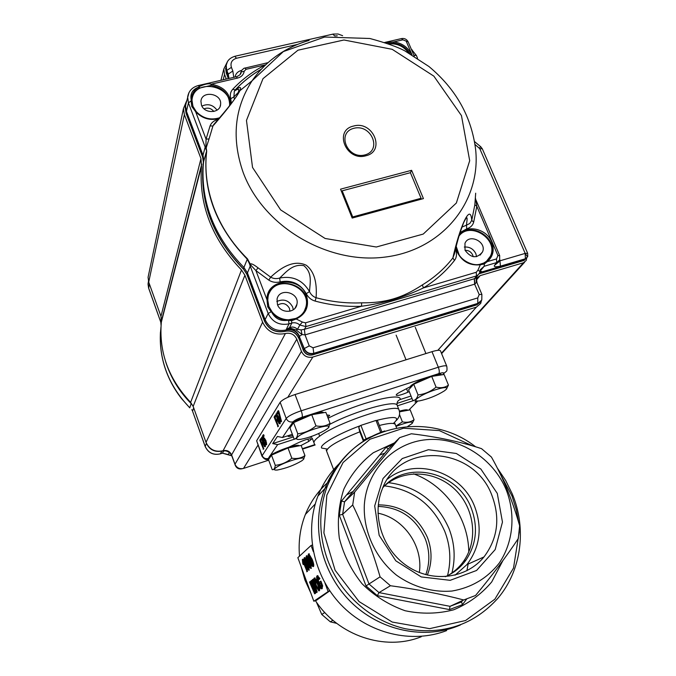 <?xml version="1.0" encoding="UTF-8"?>
<svg xmlns="http://www.w3.org/2000/svg" width="676" height="676" viewBox="0 0 676 676"><rect width="100%" height="100%" fill="white"/><g stroke="black" fill="none" stroke-linecap="round" stroke-linejoin="round"><path stroke-width="1.01" d="M447.52 575.682C451.331 560.725 450.402 545.929 444.74 531.294C432.767 504.448 412.706 489.314 384.568 485.883M353.185 491.41L346.526 494.959M427.342 575.073C432.209 562.762 432.251 550.239 427.46 537.513C417.531 515.881 401.147 504.997 378.298 504.871M278.292 412.504L277.371 413.982L276.906 412.732L278.056 410.873L280.793 421.959L278.292 412.504M277.371 413.982L278.377 413.002M278.056 410.873L278.554 410.712L278.935 411.735L281.52 421.444L280.793 421.959M278.436 411.887L278.935 411.735M280.109 418.799L280.599 418.647M281.022 421.596L281.52 421.444M276.89 415.216L279.391 422.297M276.476 415.03L277.549 419.382L279.18 422.72L278.242 418.292L276.645 414.971M276.484 416.078L276.974 415.917M277.549 419.382L278.047 419.23M278.478 417.929L279.746 423.784L278.985 423.472L277.329 419.754L276.053 413.898L278.478 417.929L278.968 417.776L280.236 423.632L279.695 423.844M276.585 413.687L278.968 417.776M279.746 423.784L280.236 423.632M277.946 426.37L274.093 417.075L275.259 415.182L275.681 416.306L274.752 417.793L275.909 420.903L276.704 419.635L277.118 420.759L276.323 422.018L277.946 426.37L278.436 426.218L277.692 426.759M275.259 415.182L275.749 415.03L276.146 416.095M275.681 416.306L275.242 417.641L276.247 420.354M274.752 417.793L275.242 417.641M276.704 419.635L277.194 419.483L277.608 420.607L276.814 421.866L278.436 426.218M277.118 420.759L277.608 420.607M276.323 422.018L276.814 421.866M266.175 444.825L264.713 442.991L264.874 442.552L265.778 443.752L265.305 441.09L264.426 439.51L264.037 441.065L262.457 436.071L263.201 434.854L263.64 436.045L263.057 436.983L263.86 439.51L264.13 438.344L265.491 440.693L266.175 444.825L266.64 444.673L266.133 444.867M264.874 442.552L265.338 442.4L265.854 443.439M264.637 439.687L264.747 440.71L264.037 441.065M264.282 440.862L264.747 440.71M263.201 434.854L263.674 434.71L264.105 435.893L263.522 436.84L264.003 438.352M263.64 436.045L264.105 435.893M263.057 436.983L263.522 436.84M264.4 438.259L265.955 440.541L266.64 444.673M265.491 440.693L265.955 440.541M266.167 443.059L266.631 442.907M262.313 438.69L264.62 445.239M261.908 438.454L261.933 439.417L262.398 439.265M261.933 439.417L264.561 445.645L262.026 438.394M262.939 442.526L263.395 442.374M263.75 441.242L264.958 446.709L264.274 446.371L262.736 442.848L261.519 437.389L264.798 442.763M262.018 437.195L263.378 438.986M265.186 444.048L265.423 446.557L264.924 446.752M264.958 446.709L265.423 446.557M263.37 448.982L259.787 440.186L260.826 438.521L261.215 439.577L260.395 440.887L261.468 443.819L262.17 442.704L262.558 443.76L261.857 444.876L263.37 448.982L263.834 448.83L263.15 449.32M260.826 438.521L261.57 439.155M261.215 439.577L261.637 439.442M261.646 439.468L260.851 440.744L261.798 443.304M260.395 440.887L260.851 440.744M262.17 442.704L262.626 442.56M262.558 443.76L263.023 443.617L262.322 444.723L263.834 448.83M261.857 444.876L262.322 444.723M320.601 583.042L319.892 583.582L319.359 582.129L320.441 581.301L322.173 585.974L321.337 588.83C320.365 588.382 319.283 586.565 318.092 583.38C316.638 579.307 316.267 576.797 317.002 575.867L319.435 578.74L319.249 579.408L317.526 577.321L318.438 583.033L320.923 587.376L321.489 585.433L320.601 583.042M319.892 583.582L320.661 583.194M320.441 581.301L320.931 581.123L322.655 585.796L322.013 588.678M322.173 585.974L322.655 585.796M321.793 588.762L322.283 588.585M317.483 575.69L319.925 578.563L319.249 579.408M319.435 578.74L319.925 578.563M317.881 577.304L318.92 582.856L321.353 587.174M317.61 580.456L318.1 580.278M318.438 583.033L318.92 582.856M315.041 579.56L316.199 585.179L318.472 589.303M314.686 579.56C314.239 580.422 314.585 582.357 315.717 585.357L318.337 589.472C318.776 588.661 318.464 586.793 317.374 583.861L314.847 579.501M315.717 585.357L316.199 585.179M317.745 583.591C319.148 587.503 319.52 589.945 318.869 590.917L315.354 585.61C313.909 581.647 313.512 579.155 314.154 578.124L314.543 578.056C315.515 578.597 316.579 580.439 317.745 583.591L318.126 583.456M314.636 577.955L317.45 581.47M318.869 585.298C319.765 588.323 319.925 590.14 319.351 590.74L319.131 590.816M318.869 590.917L319.351 590.74M313.208 589.523L314.247 591.931L310.977 580.861L311.399 580.523L315.869 590.714L312.447 579.695L312.811 579.4L316.731 592.286L316.334 592.573L311.729 582.18L315.075 593.503L314.653 593.815L309.515 582.019L309.87 581.732L313.503 589.413M314.653 593.815L315.548 593.334L313.318 585.754M309.87 581.732L310.352 581.563L313.03 587.807M311.399 580.523L311.873 580.354L314.416 586.05M314.036 586.422L314.484 586.261M312.811 579.4L313.292 579.231L317.213 592.108L316.334 592.573M316.731 592.286L317.213 592.108M315.075 593.503L315.548 593.334M309.329 555.495L310.664 560.632L312.692 564.925M308.966 555.427L310.183 560.81L312.565 565.178L311.357 559.787L309.109 555.376M308.881 556.635L309.363 556.466M310.183 560.81L310.664 560.632M308.873 553.872L312.168 559.331C313.579 562.914 314.053 565.288 313.588 566.446L313.343 566.53M311.687 559.508C313.089 563.091 313.563 565.457 313.098 566.623L312.016 565.956L309.861 561.097C308.467 557.539 307.994 555.173 308.442 553.99L311.687 559.508L312.168 559.331M313.098 566.623L313.588 566.446M307.217 557.387L308.543 562.483L310.546 566.741M306.853 557.32L308.062 562.652L310.419 566.995L309.211 561.646L306.988 557.269M306.769 558.52L307.25 558.351M308.062 562.652L308.543 562.483M306.76 555.773L308.991 558.587M309.54 561.376C310.935 564.933 311.399 567.282 310.952 568.423L309.878 567.764L307.749 562.939C306.363 559.415 305.89 557.066 306.329 555.892L309.912 561.241M310.875 563.674L311.197 568.339M310.952 568.423L311.433 568.254M305.13 559.255L306.448 564.299L308.425 568.533M304.766 559.179L305.975 564.468L308.307 568.786L307.107 563.48L304.901 559.137M304.69 560.37L305.163 560.201M305.975 564.468L306.448 564.299M304.682 557.649L306.87 560.412M307.428 563.209C308.805 566.741 309.278 569.074 308.831 570.206L307.774 569.547L305.662 564.747C304.293 561.249 303.82 558.925 304.251 557.768L307.8 563.083M308.771 565.533L309.076 570.121M308.831 570.206L309.312 570.037M302.544 559.305L307.031 571.507L303.228 562.271L303.237 564.637L302.713 563.201L302.349 559.483L303.017 559.137L307.512 571.338L306.718 571.778M307.031 571.507L307.512 571.338M303.761 563.733L303.237 564.637M329.778 590.849L316.503 600.263L313.833 601.234L297.846 557.675L311.061 545.464L313.351 551.65M329.592 590.579L313.833 601.234M312.261 545.042L311.061 545.464M325.012 583.143L327.978 591.17M326.829 414.895L329.677 415.351L327.767 417.362M289.007 447.115L299.823 442.028C306.118 439.315 310.09 438.302 311.72 438.969L308.738 441.436L301.124 445.45M409.242 391.581L407.932 392.198C401.671 394.919 397.775 395.916 396.229 395.19C396.068 394.581 397.268 393.601 399.812 392.224L410.324 386.68M408.735 410.146L417.76 401.071M417.185 401.307L414.996 402.017L416.086 400.876M442.594 374.732L443.54 373.735C444.487 372.442 442.907 372.408 438.792 373.617L302.079 417.261C297.423 418.85 294.423 420.379 293.08 421.832L282.458 437.516L277.405 436.459L272.681 443.6L277.642 444.631L268.245 458.497L268.795 459.105M312.244 438.259L313.96 442.738M328.097 418.224C358.128 402.896 402 391.801 400.2 399.524C397.725 400.513 396.685 402.355 397.099 405.059L397.184 405.346C396.297 399.448 355.289 410.797 329.846 424.291M366.308 439.349L366.122 438.825L363.637 440.093L358.787 427.595L359.818 425.897L360.899 425.356L366.122 438.825L371.242 436.603M363.933 440.82L363.637 440.093M380.673 432.386L375.991 420.438L377.504 420.776L381.889 431.93M358.787 427.595L359.784 431.829C338.22 440.515 327.167 446.954 326.609 451.137L333.64 469.643M363.401 441.166L359.784 431.829M375.991 420.438L360.899 425.356M293.325 436.924L272.681 443.6M296.544 438.504L277.642 444.631M318.692 433.544L319.689 436.172C315.32 439.315 313.453 441.622 314.061 443.101L314.382 443.811M282.458 437.516L292.345 434.322M292.818 435.589C289.996 436.459 288.373 436.679 287.959 436.223L288.221 435.657M412.022 398.536L396.989 403.403M400.2 399.524L411.016 396.026M415.825 399.854L397.378 405.828M261.891 456.004L256.643 440.76L280.151 402.279C282.315 399.744 287.292 397.158 295.066 394.53L431.989 351.664C436.924 350.185 439.746 349.898 440.465 350.819L440.49 350.869M457.01 626.365C421.385 640.206 376.904 629.474 348.546 599.604C320.154 569.741 311.002 524.356 324.919 488.562C329.508 476.8 336.031 466.482 344.481 457.601C336.031 466.482 329.508 476.8 324.919 488.562C310.749 524.956 320.525 571.228 349.94 601.04C379.312 630.885 424.908 640.476 460.457 624.954M446.659 630.59C411.819 644.118 368.428 633.674 340.797 604.538C313.14 575.42 304.268 531.108 317.923 496.099C322.798 483.67 329.854 472.904 339.082 463.795M316.376 602.029L321.759 614.459L330.327 621.844L336.724 623.365M324.793 612.498L321.759 614.459M332.913 620.281L330.327 621.844M466.93 570.73L468.096 564.097M468.781 551.962C468.476 517.858 445.104 485.115 413.619 473.851M421.292 636.724C384.948 651.444 338.253 635.761 315.43 600.651M310.842 593.08L304.944 580.076L301.057 566.412M299.519 556.128C298.243 541.501 300.203 527.601 305.4 514.428C310.394 502.074 317.695 491.57 327.311 482.909M318.151 589.531L315.996 585.255M388.548 482.681C416.788 486.281 436.933 501.567 448.974 528.522C454.703 543.301 455.658 558.232 451.838 573.316M425.804 574.676C430.004 562.871 429.835 550.965 425.297 538.958C415.85 518.12 400.133 507.27 378.146 506.425M377.952 513.177C403.775 518.222 423.32 545.963 419.348 572.513M506.358 490.176C515.796 514.664 513.27 542.304 499.175 563.176C487.176 578.377 471.459 587.664 452.016 591.035C432.733 592.615 413.078 587.013 396.491 575.149C375.256 557.987 363.096 531.049 364.339 504.718C366.755 470.065 393.964 442.51 426.666 439.67C459.359 436.662 493.243 458.142 506.358 490.176M497.282 493.404L502.462 522.075L495.178 549.588L476.58 570.468L450.174 580.329L421.249 576.924L395.815 560.818L379.177 535.367L374.69 505.91L383.03 478.515L402.254 458.548L428.398 449.717L456.351 453.486L480.839 469.026L497.282 493.404M341.464 501.06L386.004 447.36L388.379 448.898L344.557 501.829L354.655 492.077L352.703 504.964L342.639 514.326L339.284 515.18L341.464 501.06L344.557 501.829L342.639 514.326L368.986 583.988L380.073 576.839L390.441 585.729L379.008 592.598L377.326 595.674L366.012 585.948L368.986 583.988L379.008 592.598L450.022 606.33L449.472 609.591L377.326 595.674M388.379 448.898L399.685 437.642L411.363 433.764C437.355 436.865 460.736 441.834 481.523 448.653L491.435 457.06C503.257 478 512.662 500.908 519.633 525.776L518.298 538.535C506.797 555.985 492.559 574.963 475.574 595.471L463.728 599.975L450.022 606.33L461.531 601.953L462.468 604.648L449.472 609.591M385.176 485.292C404.603 468.671 435.834 470.775 455.109 489.593C474.544 508.208 478.583 540.386 463.474 561.46C459.393 567.156 454.331 571.769 448.298 575.301M394.429 442.873L373.287 452.743C360.73 462.392 350.912 474.535 343.83 489.179C338.701 504.828 337.197 521.154 339.318 538.147C343.611 554.895 351.207 570.121 362.125 583.827C374.648 596.055 388.97 605.02 405.085 610.732C421.647 614.239 437.845 613.918 453.689 609.794C468.679 603.533 481.363 594.238 491.739 581.909L502.843 560.7M390.441 585.729C417.075 589.32 441.504 594.069 463.728 599.975M352.703 504.964C363.561 527.153 372.687 551.109 380.073 576.839M399.685 437.642L354.655 492.077M492.018 495.694C474.197 445.907 399.077 440.862 382.024 489.686C371.521 515.881 382.7 550.087 407.763 566.471C432.708 583.058 466.541 578.529 483.991 556.923C497.697 538.611 500.375 518.205 492.018 495.694M455.066 575.175L466.913 564.621C479.935 547.332 482.546 528.057 474.746 506.797C461.674 471.637 415.03 456.537 387.568 479.056M382.878 487.641C407.011 459.46 457.956 471.687 471.299 508.251C478.228 526.891 476.462 544.163 465.992 560.066C460.626 567.519 453.723 573.062 445.273 576.696M176.013 264.282L176.098 264.806M277.675 305.104C282.551 302.29 286.472 303.372 289.455 308.374L289.894 311.23M204.084 108.844C207.921 107.374 211.182 108.244 213.844 111.481M465.08 250.348C468.553 250.255 471.096 251.81 472.701 254.987L473.175 256.694M148.644 274.566L148.069 277.304L148.712 282.078L160.964 316.36L161.327 322.199C158.809 352.213 168.577 378.932 190.624 402.372L193.159 406.386L206.019 442.357C209.484 449.641 215.171 452.43 223.088 450.731C227.026 449.878 229.874 451.272 231.606 454.914L234.978 464.235C236.727 467.893 239.574 469.288 243.512 468.417L268.71 460.17M302.527 449.109L315.126 444.985M227.051 62.446L223.815 68.969L224.567 74.385L226.316 79.058M186.703 100.741L183.458 108.498L184.371 114.574L200.966 158.623L201.516 166.093C198.567 204.372 211.892 239 241.484 269.969L244.906 275.233L262.601 322.19C267.341 331.747 274.938 335.516 285.39 333.513C290.604 332.507 294.39 334.392 296.772 339.166L301.437 351.385C303.837 356.184 307.631 358.077 312.836 357.038L476.386 307.141L480.712 303.406L481.363 300.82M476.208 278.596L480.137 275.631L523.486 262.744L526.198 260.48L526.655 258.122M267.764 300.119L268.068 296.849C271.803 273.062 312.608 283.675 306.127 306.634C304.656 312.168 301.2 316.106 295.758 318.447L296.189 318.988C305.729 314.289 309.236 306.777 306.718 296.451C300.981 275.555 265.888 278.36 267.012 299.848L267.772 300.186L268.854 306.558M411.532 54.519C408.034 47.303 402.135 43.103 393.846 41.912L393.669 43.087C400.8 44.033 406.175 47.514 409.783 53.522M353.928 128.288C371.386 123.733 382.472 150.478 364.854 154.931C347.21 159.612 336.234 132.513 353.928 128.288M353.641 126.032C333.403 130.223 346.12 161.649 365.843 155.784C385.988 151.297 373.118 120.336 353.641 126.032M527.533 256.863L525.176 253.407L527.652 253.306L482.318 148.813L479.774 148.661L525.184 253.399L525.379 258.764L527.533 256.863M206.501 147.191L205.918 146.422L206.053 139.163L209.053 138.91L206.18 147.799L206.704 151.137C204.524 169.701 206.831 188.351 213.633 207.076C220.798 226.308 232.079 243.563 247.484 258.849L250.145 263.902L250.686 263.826C251.911 263.657 254.362 265 258.038 267.84L270.67 277.16C284.317 264.375 296.181 260.404 306.262 265.254C313.968 271.127 317.247 281.96 316.089 297.727L315.092 301.065C311.273 300 308.324 297.533 306.262 293.671L309.498 291.584C310.918 294.626 313.115 296.68 316.089 297.727C331.282 301.809 346.467 303.507 361.643 302.831C385.32 303.051 402.254 298.099 422.365 284.9C434.381 277.599 444.546 268.625 452.861 257.978C459.376 228.285 470.471 201.693 471.747 220.401L473.673 222.15C472.777 225.37 470.462 227.609 466.719 228.86L466.482 225.159L469.812 223.46L471.747 220.401L474.839 204.82L475.684 193.192M261.451 69.146C251.624 74.833 242.887 81.754 235.24 89.908L234.335 91.15L233.913 96.896L230.736 98.73C229.798 94.902 230.482 91.742 232.781 89.24L235.24 89.908C240.157 86.477 241.687 86.756 239.836 90.745L239.836 90.761C235.324 98.983 226.367 110.712 212.948 125.947L210.042 125.956C211.267 122.753 213.895 120.581 217.934 119.449L218.044 119.711M186.415 101.89L185.528 105.895L186.39 111.185L202.952 155.074L203.746 160.305L203.172 166.304C201.245 203.73 214.807 237.428 243.867 267.4L247.374 272.749L265.051 319.562C269.411 328.35 276.399 331.823 286.024 329.989L289.015 323.863L291.821 323.035C294.787 322.283 297.457 322.951 299.831 325.038L302.409 322.063L296.189 318.988L291.736 320.686L287.528 320.348L287.359 319.799C281.377 319.342 276.391 316.867 272.411 312.363L271.068 311.771L267.688 306.82L267.012 299.848L255.917 270.603L258.038 267.84M459.004 236.042C470.183 220.849 498.863 239.346 490.353 256.255L488.266 259.643M459.012 236.008C469.727 219.962 499.488 238.417 490.81 255.705L486.551 261.24L483.551 263.133L479.985 264.274M269.166 293.308C277.447 273.772 311.788 286.818 305.848 307.157L304.276 311.23M291.618 320.061L287.528 320.331C280.557 321.294 275.335 318.692 271.87 312.565C276.045 317.281 281.258 319.875 287.528 320.348M305.848 307.157L306.127 306.634C304.69 312.16 301.226 316.098 295.742 318.447L291.424 319.697M291.221 328.426L289.565 327.615C292.336 326.491 294.981 327.04 297.508 329.28L301.09 329.922L304.377 329.313L305.028 334.89L302.028 334.569L296.113 329.939L291.221 328.426L286.193 329.651L289.565 327.615L291.821 323.035L291.39 319.672L288.517 319.841M250.306 266.31L249.41 263.598L250.145 263.902L250.306 266.31L268.169 313.495L271.752 311.475L272.411 312.278C276.408 316.807 281.419 319.3 287.444 319.756L288.483 319.799L287.469 319.807M272.344 312.278L268.913 306.608L267.688 306.82M267.772 300.186L268.904 306.693L271.676 311.467M192.263 97.961C196.192 78.213 232.383 85.936 229.527 105.794M210.042 125.956L206.053 139.163L195.643 111.709L191.781 106.504L191.105 100.918L191.224 99.955L192.009 100.445L192.939 106.36M192.009 101.256L192.009 100.445M192.043 99.566L192.009 100.394L192.043 99.566C192.525 94.801 194.832 91.023 198.955 88.243L211.081 85.396C223.334 87.711 229.536 94.386 229.688 105.422L229.612 105.676M206.704 151.137L205.25 147.275L205.918 146.422L205.174 147.089L188.435 102.87L191.105 100.918L192.018 101.324L193.015 106.546L196.082 111.523M388.92 43.915C397.023 43.222 403.572 46.196 408.566 52.838M387.973 43.577L393.669 43.087M476.58 256.686L475.828 253.661C473.352 248.852 469.507 246.647 464.294 247.053M465.037 250.247L464.961 243.352C468.967 233.076 487.041 241.881 482.537 251.911C476.918 258.815 471.087 258.257 465.037 250.247M293.3 309.76L292.666 306.997C288.939 300.347 283.658 298.505 276.822 301.488M277.447 304.555L277.05 299.096C279.357 287.258 299.755 292.531 296.941 304.208C295.64 313.444 280.447 313.748 277.447 304.555M201.904 106.09C207.954 103.394 212.991 104.755 217.021 110.171M201.44 105.067L200.933 101.231C201.744 90.145 221.998 93.33 220.604 104.29C220.376 113.441 204.38 114.126 201.44 105.067M475.634 199.437L475.524 198.398M475.507 198.49L475.701 199.64M475.845 200.096L476.817 206.273L473.673 222.15M474.839 204.82L476.817 206.273L497.925 255.604L499.682 255.596M455.168 250.551L455.869 250.45C456.993 254.446 456.528 257.776 454.466 260.454L452.861 257.978L454.407 253.906C456.021 246.182 459.629 233.626 460.288 231.91L463.567 222.818C468.874 211.867 466.677 221.61 466.482 225.159L461.911 227.128M454.466 260.454C445.999 271.313 435.648 280.464 423.413 287.917C403.471 297.474 383.453 303.38 361.542 306.236C346.07 306.946 330.589 305.222 315.092 301.065M270.67 277.16C273.417 278.715 276.408 279.011 279.653 278.064L280.168 281.858C275.943 282.881 272.149 282.298 268.795 280.109L270.67 277.16M309.498 291.584C309.971 282.948 312.751 273.07 303.828 265.634C292.353 263.615 285.906 272.403 279.653 278.064C292.708 275.571 302.662 280.084 309.498 291.584M250.686 263.826L250.965 265.338L250.264 266.023L250.965 265.338L255.917 270.603L268.795 280.109M249.41 263.598L247.281 259.221L243.36 268.837L246.858 274.16L264.485 320.872L268.169 313.495C272.504 322.224 279.458 325.68 289.015 323.863L288.483 319.799L295.742 318.447M205.276 147.191L206.18 147.799L205.986 148.881M216.675 121.739L212.948 125.947L209.053 138.91M237.166 95.231L238.586 92.113L233.913 96.896L234.437 99.211M411.608 170.31L340.552 189.162L352.179 218.069L423.43 198.6L411.608 170.31L410.4 172.693L421.08 198.271L352.703 216.945L352.171 218.044M475.566 199.082L499.665 255.545L499.648 259.93L496.683 262.575L484.177 266.268L479.943 271.372L480.264 269.766L484.177 266.268L484.379 263.944L483.661 263.074L486.551 261.24L487.286 261.629L484.379 263.944L480.306 264.781L479.774 264.308M205.174 147.089L202.58 156.807L203.366 162.029L202.792 168.028C200.865 205.352 214.393 238.949 243.36 268.837L247.002 274.549M198.955 88.243L198.499 87.162C193.885 90.297 191.46 94.555 191.224 99.955C189.99 93.812 192.415 89.553 198.499 87.162L199.276 86.57C204.76 84.018 208.732 83.224 211.191 84.187L237.504 78.103C241.332 77.056 243.58 74.757 244.23 71.2L240.994 72.087L240.115 74.419M385.481 42.715L393.846 41.912L402.879 39.825L401.443 38.6M352.703 216.945L342.191 190.818L410.4 172.693M499.801 259.55L500.451 266.15C495.643 267.155 493.649 266.91 494.477 265.415L498.178 261.823M480.34 271.127L481.844 271.668L481.557 272.031L525.075 259.128L526.798 257.945M304.386 329.313L305.028 334.89L309.253 345.892L313.056 347.785L477.771 297.905L479.216 294.55L474.628 284.173L474.307 278.74L476.132 277.844L476.234 282.526L474.822 284.114L474.417 278.706M361.643 302.831L361.542 306.236L305.493 322.832L305.983 326.576L299.831 325.038L297.508 329.28L296.113 329.939M459.68 233.82C468.105 223.993 487.675 229.451 492.043 242.777C494.502 250.433 492.914 256.719 487.286 261.629L496.497 258.925L496.683 262.575L494.477 265.415L500.189 260.75L525.176 253.39M479.707 272.639L481.844 271.668L479.816 272.251M476.166 277.811L476.234 282.526L476.994 282.779M286.193 329.651C292.311 328.477 296.764 330.691 299.553 336.293L302.028 334.569L301.09 329.922M235.037 77.047C235.687 73.608 237.842 71.394 241.509 70.414L241.619 70.388M412.056 49.745L411.583 49.847M500.451 266.15L525.379 258.764L523.773 260.488L480.357 273.366L481.557 272.031L479.63 272.876M479.69 302.679L476.605 304.901L312.802 354.79C308.501 355.644 305.358 354.08 303.38 350.109L304.259 348.562L299.358 336.614L304.056 348.875C306.059 352.897 309.245 354.477 313.588 353.616L477.805 303.642L477.771 297.905M313.056 347.785L313.774 353.286L312.506 354.908C308.315 355.703 305.265 354.173 303.347 350.32L298.699 337.882L299.358 336.614C296.57 331.029 292.125 328.815 286.024 329.989L285.314 331.232C275.757 333.057 268.811 329.609 264.485 320.872L264.612 321.218M228.294 78.602L226.283 72.788L226.714 70.895L228.868 78.475M227.381 61.812L226.206 65.268L226.714 70.895L226.012 66.223L226.544 63.789M480.78 301.597L476.2 305.053L312.777 354.824M189.753 407.856L181.54 398.595C166.119 378.399 159.097 356.294 160.449 332.262C159.037 360.697 168.814 385.869 189.762 407.772L191.19 403.614C179.284 391.556 170.817 377.749 165.797 362.184M224.347 450.774L225.091 450.799C228.412 451.323 230.677 453.081 231.876 456.072L235.256 465.215L231.893 455.928C229.874 451.695 226.57 450.072 221.981 451.061L221.998 451.027M161.395 317.974L160.592 321.539L160.998 323.28M160.837 322.342L161.057 325.224M161.015 323.517L161.065 325.148M192.178 410.298L191.79 409.707M192.559 411.101L193.691 407.873M220.596 451.272C214.605 452.007 210.092 449.777 207.059 444.58M225.471 450.841L223.714 450.985L222.412 453.165L220.325 453.849L221.981 451.061M229.367 452.565L228.268 454.542L222.412 453.165L231.775 455.793M235.358 465.088C236.541 467.707 238.569 468.924 241.442 468.747M231.581 454.838C229.823 451.83 227.204 450.402 223.705 450.562M291.821 458.21C286.954 462.333 281.444 464.708 275.276 465.333C274.878 468.519 273.848 469.955 272.2 469.643L268.482 459.553L271.498 455.117L288.01 447.977L301.15 445.442L304.944 455.565C301.285 458.176 296.908 459.055 291.821 458.21L288.01 447.977M299.274 445.805C297.677 442.729 267.248 454.39 269.462 457.23L269.673 457.804M303.516 459.325L304.944 455.565M275.276 465.333L271.498 455.117M303.482 459.367C307.157 455.438 286.852 460.981 277.853 466.423C273.374 469.195 273.222 470.395 277.413 470.014C286.193 468.291 294.347 465.206 301.876 460.753L303.482 459.367M399.541 411.802L410.171 409.884L414.075 419.669C410.898 422.077 407.011 422.813 402.397 421.875L399.516 414.599M408.017 410.256L408.017 410.256C407.383 409.411 404.518 409.724 399.415 411.177M412.343 423.184L414.075 419.669M402.397 421.875L395.866 426.15M407.712 426.438L411.997 423.582C413.256 420.954 407.915 421.892 395.967 426.404M436.062 387.137C430.789 391.565 424.781 394.159 418.03 394.928C416.991 398.62 415.25 400.471 412.799 400.479L408.566 389.9L413.737 384.213L431.719 376.405L444.115 374.496L448.442 385.1C445.112 387.593 440.989 388.277 436.062 387.137L431.719 376.405M441.631 374.876C440.676 370.963 407.594 384.323 410.163 387.568L410.324 387.965M446.388 389.097L448.442 385.1M418.03 394.928L413.737 384.213M445.949 389.596C451.475 384.627 431.398 389.782 420.582 396.187C414.532 399.888 414.143 401.468 419.407 400.902C428.415 398.967 436.764 395.604 444.445 390.838L445.949 389.596M330.057 423.337C326.145 426.066 321.446 426.902 315.962 425.863C310.614 430.409 304.546 433.037 297.761 433.772C297.22 437.406 295.995 439.13 294.077 438.935L289.97 427.967L293.578 422.652L311.737 414.726L325.849 412.326L330.057 423.337L328.367 427.621M323.618 412.706C321.827 409.588 293.866 419.661 291.39 424.334L291.348 425.931M297.761 433.772L293.578 422.652M315.962 425.863L311.737 414.726M296.84 437.904C295.953 439.29 297.22 439.763 300.643 439.324C308.56 437.837 316.503 434.93 324.472 430.604L326.111 429.564C339.876 420.379 301.445 431.237 296.84 437.904M308.738 441.436L307.867 439.13M407.932 392.198L406.521 388.683M302.079 417.261C302.578 416.07 302.29 413.906 301.2 410.771L438.327 367.229C443.27 365.716 446.084 365.395 446.777 366.248C447.233 369.417 447.03 371.175 446.152 371.504L443.54 373.735M293.08 421.832C289.936 422.5 287.638 421.368 286.201 418.444C288.407 415.985 293.409 413.433 301.2 410.771L295.066 394.53M268.659 459.3C266.234 460.212 263.986 459.131 261.908 456.047L286.201 418.444L280.151 402.279M256.643 440.76L262.035 455.447C263.319 458.108 265.389 459.122 268.245 458.497M438.792 373.617C439.577 372.366 439.425 370.237 438.327 367.229L431.989 351.664M311.653 437.296L309.245 437.178M397.251 405.507L399.085 410.129M376.887 420.328C395.375 415.748 400.86 416.796 393.331 423.48M395.24 424.545L395.19 424.427C394.108 422.753 388.835 423.1 379.354 425.466M302.366 448.695L314.864 444.614M319.689 436.172C338.161 422.196 398.426 402.482 399.026 409.994C400.302 413.771 399.406 417.261 396.364 420.464M327.294 449.067L321.658 448.053C318.971 445.053 337.772 433.992 359.818 425.897M386.004 447.36L392.367 444.926M461.531 601.953L462.646 600.474L461.531 601.953M466.677 599.063L462.468 604.648M366.012 585.948L339.284 515.18M497.316 468.062L505.648 480.45L512.247 493.86C526.815 528.514 521.652 570.392 497.891 598.26C473.665 625.114 442.89 635.288 405.592 628.79C370.921 621.134 340.298 593.984 327.581 559.863C318.557 534.403 318.506 509.738 327.412 485.867C338.71 458.565 357.824 440.253 384.745 430.942M518.526 521.923L516.32 509.78L511.994 495.998L499.978 473.394M472.575 445.898L439.332 430.604L403.58 428.204L369.966 439.231L343.078 462.511L326.829 495.195L323.897 532.908L335.093 570.223L359.024 601.547L392.215 622.055L429.615 628.655L465.578 620.526L494.866 599.189L513.507 568.068L519.252 531.742M384.906 453.097L379.591 455.092M523.486 262.744L441.445 353.202M480.137 275.631L476.276 280.185M476.386 307.141L437.811 350.337M312.836 357.038L287.773 397.319M257.936 445.239L243.512 468.417M301.437 351.385L234.978 464.235M296.772 339.166L231.606 454.914M223.088 450.731L285.39 333.513M262.601 322.19L206.019 442.357M244.906 275.233L193.159 406.386M190.624 402.372L241.484 269.969M201.701 164.327L161.48 320.813M160.964 316.36L200.966 158.623M184.371 114.574L148.712 282.078M225.674 79.21L225.978 78.027M223.181 79.785L224.567 74.385M252.537 167.462L246.47 120.429L262.998 78.653L297.955 50.21L343.966 39.994L392.181 49.314L433.857 76.143L461.463 115.613L469.693 160.702L456.359 203.011L423.227 234.073L376.312 247.01L325.114 238.476L280.65 209.906L252.537 167.462M215.644 122.432L213.54 124.764C228.378 107.839 237.141 96.499 239.836 90.745L252.106 80.757L283.354 51.57L324.632 37.036L369.865 38.49C385.751 42.799 397.344 46.889 404.637 50.751L428.939 66.51C456.139 89.19 471.73 117.075 475.701 150.156C480.932 202.082 441.859 250.534 384.306 257.176C326.905 264.308 262.888 225.987 243.166 172.473C231.429 138.715 234.411 108.143 252.106 80.757C265.879 60.933 284.875 47.489 309.118 40.416M457.525 251.979L456.156 246.478M490.353 256.255L486.517 261.249M455.81 247.864L456.646 250.931C461.463 261.24 469.355 265.862 480.306 264.781L477.94 270.172L476.25 272.276L423.413 287.917L422.365 284.9M203.299 162.696L206.493 151.458C202.623 191.122 216.219 227.043 247.281 259.221L247.484 258.849M232.781 89.24C242.185 79.253 253.137 71.107 265.617 64.811L246.098 69.29L244.23 71.2M496.497 258.925L497.925 255.604M455.869 250.45L455.497 249.174M460.086 232.536L466.719 228.86M477.94 270.172L479.935 271.498L479.504 273.197L474.307 278.74L304.504 329.271L305.983 326.576L476.47 275.935L476.25 272.276M302.409 322.063L305.493 322.832M280.168 281.858C291.584 279.678 300.279 283.616 306.262 293.671M303.347 350.32L298.699 337.882C295.902 332.271 291.44 330.049 285.314 331.232L285.027 331.358C275.605 333.141 268.752 329.719 264.468 321.083L246.858 274.397L250.23 266.09M196.226 111.692L195.643 111.709C202.217 118.57 210.033 120.835 219.092 118.511M230.753 104.205C230.043 93.094 223.519 86.418 211.191 84.187L211.081 85.396M230.736 98.73L231.403 103.343M218.373 119.331L217.934 119.449M244.881 67.98L246.098 69.29M414.287 56.167L408.177 41.895L402.879 39.825M406.369 41.608L412.005 54.798M199.733 87.77L198.499 85.489C192.314 87.111 188.689 90.939 187.632 96.998L188.435 102.87L186.052 113.002L202.749 157.28M219.776 117.709C210.777 120.522 202.91 118.469 196.192 111.548L193.006 106.436L191.781 106.504M236.304 76.751L237.504 78.103M241.391 70.819L240.986 72.155C241.383 73.735 239.904 75.256 236.549 76.701L198.279 85.539M474.628 284.173L305.239 334.831M185.579 105.253L189.026 92.468M475.034 144.503L479.774 148.661M185.57 105.321L185.207 107.754L186.255 113.534M334.747 35.997L337.273 35.82M233.769 77.343L232.831 71.005L231.403 67.347C230.161 62.809 231.86 59.775 236.507 58.254L297.423 44.447M482.326 148.838L480.771 146.768M479.352 148.103L480.737 146.743L474.577 141.614M416.416 55.567L413.83 55.111M525.81 258.815L523.308 260.666L480.298 273.425M480.357 273.366L479.183 273.814L480.357 273.366M479.216 294.55L481.895 294.406L476.986 282.754L476.377 277.253M309.253 345.892L304.259 348.562C306.262 352.576 309.431 354.148 313.774 353.286L478.093 303.296L481.777 300.017L481.887 294.381M232.831 71.005L228.268 74.073L227.694 76.439L228.243 78.619M226.299 73.16L225.581 68.149L226.299 73.16L227.719 76.802M231.403 67.347L226.849 70.414L228.268 74.073L228.995 78.441M332.795 34.155L334.73 35.955M234.766 56.311L236.507 58.254M181.54 398.595C172.828 387.441 166.744 375.231 163.279 361.99M160.533 331.848L160.905 328.037M160.837 330.395L160.939 327.176M148.686 288.196L149.328 283.802M160.592 321.539L148.61 287.993L148.019 284.081L148.466 281.317M206.442 443.38L205.183 446.397C208.259 452.869 213.312 455.345 220.342 453.833L220.215 453.883C213.244 455.379 208.233 452.912 205.174 446.49L192.559 411.16L205.234 446.532M148.382 281.824L148.019 284.081L148.619 288.12L160.719 321.996M222.412 453.165L220.342 453.833M242.329 468.688L242.118 468.755C238.932 469.431 236.634 468.299 235.24 465.35M242.27 468.696C239.025 469.381 236.685 468.223 235.256 465.215L235.341 465.054M276.83 413.611L276.34 413.771M264.595 438.192L264.13 438.344M262.22 437.127L261.756 437.279M317.914 575.606L317.424 575.783M315.024 577.887L314.543 578.056M309.245 553.745L308.763 553.914M307.124 555.647L306.642 555.816M305.037 557.523L304.563 557.692M394.877 423.37L396.55 427.883M440.465 350.819L446.777 366.248M314.872 444.631L302.375 448.72M315.261 503.975L305.4 514.428M475.617 446.802C426.379 408.186 348.951 426.564 327.412 485.867L317.923 496.099M326.55 450.951L326.229 450.106M388.286 448.965L344.473 501.888M466.913 564.621L483.991 556.923M384.889 453.114L379.557 455.134M465.992 560.066L463.474 561.46M441.614 353.616L524.601 262.246M161.327 322.199L201.516 166.093M161.496 320.669L201.718 164.141M148.069 277.304L183.458 108.498M220.942 80.3L223.815 68.969M456.19 246.334L459.131 254.844C461.86 260.049 472.338 266.437 479.935 264.248L483.661 263.074M268.068 296.849L267.772 300.152M482.537 251.911L480.078 255.148M296.941 304.208L295.133 308.053M220.604 104.29L220.139 106.36M234.344 91.133C236.592 89.545 238.121 89.012 238.941 89.545L238.062 93.753M261.249 69.231C251.447 74.918 242.743 81.83 235.138 89.967L234.335 91.15M240.403 73.938L241.619 70.388L243.892 68.335L267.95 62.674M243.343 269.04C214.376 239.211 200.865 205.538 202.792 168.028L203.172 166.304M185.528 105.895L185.207 107.754L186.077 113.314L202.597 157.094L203.366 162.029L203.746 160.305M384.72 42.461L401.764 38.524M478.008 275.14L476.293 277.363M408.143 41.844C406.732 39.276 404.611 38.169 401.781 38.532M411.261 49.103L416.408 55.525L417.565 58.237M527.736 256.407L527.652 253.306M477.188 304.69L476.563 304.935M298.674 338.093C295.936 332.507 291.474 330.234 285.28 331.282M226.063 65.741L226.206 65.268C226.908 60.806 229.882 57.798 235.113 56.226L333.217 34.062L338.025 33.994L342.639 35.693M524.246 260.302L523.706 260.547M228.26 454.618L231.784 455.818M396.136 335.144L406.031 359.793M415.292 327.361L425.922 353.565"/></g></svg>
